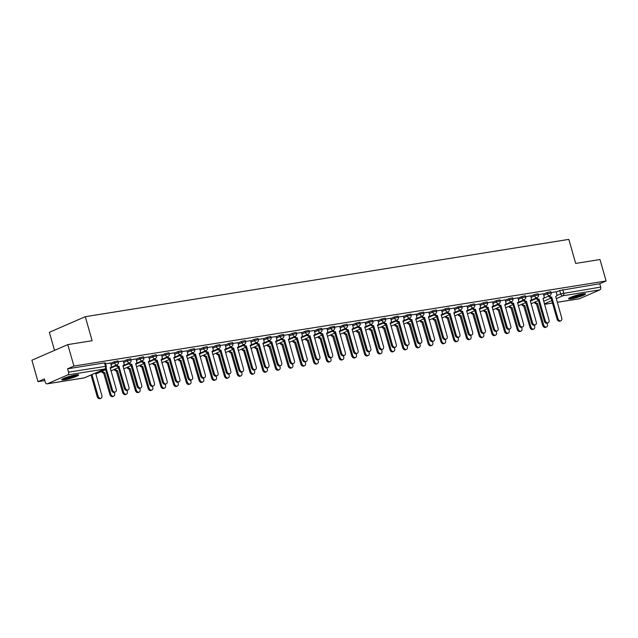 <?xml version="1.0" encoding="UTF-8"?>
<svg xmlns="http://www.w3.org/2000/svg" width="638" height="638" viewBox="0 0 638 638"><rect width="100%" height="100%" fill="white"/><g stroke="black" fill="none" stroke-linecap="round" stroke-linejoin="round"><path stroke-width="0.96" d="M117.99 360.877L114.186 361.754L114.529 362.942L118.333 362.057L117.99 360.877M130.726 358.835L126.922 359.72L127.257 360.901L131.061 360.023L130.726 358.835M143.454 356.801L139.65 357.687L139.985 358.867L143.789 357.99L143.454 356.801M156.182 354.768L152.378 355.653L152.713 356.833L156.517 355.956L156.182 354.768M168.911 352.734L165.106 353.611L165.441 354.8L169.245 353.923L168.911 352.734M181.639 350.701L177.835 351.578L178.169 352.766L181.974 351.889L181.639 350.701M194.367 348.667L190.563 349.544L190.906 350.733L194.71 349.847L194.367 348.667M207.095 346.633L203.291 347.511L203.634 348.699L207.438 347.814L207.095 346.633M219.831 344.6L216.019 345.477L216.362 346.657L220.166 345.78L219.831 344.6M232.559 342.558L228.755 343.443L229.09 344.624L232.894 343.746L232.559 342.558M245.287 340.525L241.483 341.41L241.818 342.59L245.622 341.713L245.287 340.525M258.015 338.491L254.211 339.368L254.546 340.556L258.35 339.679L258.015 338.491M270.743 336.457L266.939 337.335L267.274 338.523L271.078 337.646L270.743 336.457M283.471 334.424L279.667 335.301L280.01 336.489L283.814 335.604L283.471 334.424M296.199 332.39L292.395 333.267L292.738 334.456L296.542 333.57L296.199 332.39M308.936 330.356L305.124 331.234L305.466 332.414L309.271 331.537L308.936 330.356M321.664 328.315L317.86 329.2L318.195 330.38L321.999 329.503L321.664 328.315M334.392 326.281L330.588 327.166L330.923 328.347L334.727 327.469L334.392 326.281M347.12 324.248L343.316 325.125L343.651 326.313L347.455 325.436L347.12 324.248M359.848 322.214L356.044 323.091L356.379 324.279L360.183 323.402L359.848 322.214M372.576 320.18L368.772 321.058L369.115 322.246L372.919 321.361L372.576 320.18M385.304 318.147L381.5 319.024L381.843 320.212L385.647 319.327L385.304 318.147M398.04 316.113L394.228 316.99L394.571 318.179L398.375 317.293L398.04 316.113M410.768 314.071L406.964 314.957L407.299 316.137L411.103 315.26L410.768 314.071M423.496 312.038L419.692 312.923L420.027 314.103L423.831 313.226L423.496 312.038M436.225 310.004L432.42 310.881L432.755 312.07L436.559 311.192L436.225 310.004M448.953 307.971L445.149 308.848L445.483 310.036L449.288 309.159L448.953 307.971M461.681 305.937L457.877 306.814L458.212 308.002L462.024 307.117L461.681 305.937M474.409 303.903L470.605 304.781L470.948 305.969L474.752 305.084L474.409 303.903M487.137 301.87L483.333 302.747L483.676 303.935L487.48 303.05L487.137 301.87M499.873 299.828L496.069 300.713L496.404 301.894L500.208 301.016L499.873 299.828M512.601 297.794L508.797 298.68L509.132 299.86L512.936 298.983L512.601 297.794M525.329 295.761L521.525 296.638L521.86 297.826L525.664 296.949L525.329 295.761M538.057 293.727L534.253 294.604L534.588 295.793L538.392 294.916L538.057 293.727M550.785 291.694L546.981 292.571L547.316 293.759L551.128 292.882L550.785 291.694M571.457 298.744A8.812 1.116 164.1 0 0 580.692 296.335A8.812 1.116 164.1 0 0 585.532 293.895A8.812 1.116 164.1 0 0 582.661 293.871A8.812 1.116 164.1 0 0 573.434 296.279A8.812 1.116 164.1 0 0 568.586 298.72A8.812 1.116 164.1 0 0 571.457 298.744M64.574 379.769A8.812 1.116 164.1 0 0 73.809 377.361A8.812 1.116 164.1 0 0 78.649 374.921A8.812 1.116 164.1 0 0 75.778 374.897A8.812 1.116 164.1 0 0 66.551 377.305A8.812 1.116 164.1 0 0 61.703 379.746A8.812 1.116 164.1 0 0 64.574 379.769M67.811 344.6L92.127 340.716L85.285 316.679L568.833 239.386L575.675 263.422L599.991 259.53L606.1 280.975L73.92 366.045L67.811 344.6L31.9 360.223L38.009 381.668L44.843 380.575M101.498 371.515L101.554 371.507A2.257 1.627 -113.5 0 0 103.635 372.959L104.688 372.536L110.829 394.085A2.6 1.874 66.5 0 0 113.739 396.174A2.6 1.874 66.5 0 0 114.585 393.486L114.282 392.426M114.226 369.482L114.282 369.474A2.257 1.627 -113.5 0 0 116.363 370.925L117.416 370.503L123.557 392.051A2.6 1.874 66.5 0 0 126.468 394.132A2.6 1.874 66.5 0 0 127.313 391.453L127.01 390.384M126.962 367.448L127.01 367.44A2.257 1.627 -113.5 0 0 129.091 368.892L130.144 368.469L136.285 390.017A2.6 1.874 66.5 0 0 139.196 392.099A2.6 1.874 66.5 0 0 140.041 389.419L139.738 388.351M266.979 345.062L267.027 345.054A2.257 1.627 -113.5 0 0 269.108 346.506L270.169 346.083L276.31 367.64A2.6 1.874 66.5 0 0 279.221 369.721A2.6 1.874 66.5 0 0 280.058 367.033L279.755 365.973M279.707 343.029L279.763 343.021A2.257 1.627 -113.5 0 0 281.844 344.472L282.897 344.049L289.038 365.598A2.6 1.874 66.5 0 0 291.949 367.687A2.6 1.874 66.5 0 0 292.794 365L292.491 363.939M292.435 340.995L292.491 340.987A2.257 1.627 -113.5 0 0 294.573 342.439L295.625 342.016L301.766 363.564A2.6 1.874 66.5 0 0 304.677 365.646A2.6 1.874 66.5 0 0 305.522 362.966L305.219 361.898M305.163 338.961L305.219 338.953A2.257 1.627 -113.5 0 0 307.301 340.405L308.353 339.982L314.494 361.531A2.6 1.874 66.5 0 0 317.405 363.612A2.6 1.874 66.5 0 0 318.25 360.933L317.947 359.864M330.628 334.894L330.675 334.886A2.257 1.627 -113.5 0 0 332.757 336.338L333.818 335.907L339.95 357.463A2.6 1.874 66.5 0 0 342.869 359.545A2.6 1.874 66.5 0 0 343.707 356.865L343.404 355.797M343.356 332.861L343.404 332.853A2.257 1.627 -113.5 0 0 345.485 334.304L346.546 333.873L352.686 355.43A2.6 1.874 66.5 0 0 355.597 357.511A2.6 1.874 66.5 0 0 356.435 354.832L356.132 353.763M356.084 330.819L356.132 330.811A2.257 1.627 -113.5 0 0 358.213 332.262L359.274 331.84L365.414 353.396A2.6 1.874 66.5 0 0 368.325 355.478A2.6 1.874 66.5 0 0 369.163 352.79L368.86 351.729M381.54 326.752L381.596 326.744A2.257 1.627 -113.5 0 0 383.677 328.195L384.73 327.772L390.871 349.321A2.6 1.874 66.5 0 0 393.782 351.402A2.6 1.874 66.5 0 0 394.627 348.723L394.324 347.662M394.268 324.718L394.324 324.71A2.257 1.627 -113.5 0 0 396.405 326.162L397.458 325.739L403.599 347.287A2.6 1.874 66.5 0 0 406.51 349.369A2.6 1.874 66.5 0 0 407.355 346.689L407.052 345.621M407.004 322.684L407.052 322.676A2.257 1.627 -113.5 0 0 409.133 324.128L410.186 323.697L416.327 345.254A2.6 1.874 66.5 0 0 419.246 347.335A2.6 1.874 66.5 0 0 420.083 344.656L419.78 343.587M419.732 320.651L419.78 320.643A2.257 1.627 -113.5 0 0 421.862 322.094L422.922 321.664L429.055 343.22A2.6 1.874 66.5 0 0 431.974 345.302A2.6 1.874 66.5 0 0 432.811 342.622L432.508 341.553M432.46 318.617L432.508 318.609A2.257 1.627 -113.5 0 0 434.59 320.061L435.65 319.63L441.791 341.186A2.6 1.874 66.5 0 0 444.702 343.268A2.6 1.874 66.5 0 0 445.539 340.588L445.236 339.52M445.188 316.576L445.236 316.568A2.257 1.627 -113.5 0 0 447.318 318.019L448.378 317.596L454.519 339.153A2.6 1.874 66.5 0 0 457.43 341.234A2.6 1.874 66.5 0 0 458.267 338.547L457.964 337.486M457.917 314.542L457.964 314.534A2.257 1.627 -113.5 0 0 460.054 315.985L461.107 315.563L467.247 337.111A2.6 1.874 66.5 0 0 470.158 339.201A2.6 1.874 66.5 0 0 471.004 336.513L470.692 335.452M470.645 312.508L470.7 312.5A2.257 1.627 -113.5 0 0 472.782 313.952L473.835 313.529L479.975 335.078A2.6 1.874 66.5 0 0 482.886 337.159A2.6 1.874 66.5 0 0 483.732 334.479L483.429 333.419M496.109 308.441L496.157 308.433A2.257 1.627 -113.5 0 0 498.238 309.885L499.291 309.462L505.432 331.01A2.6 1.874 66.5 0 0 508.35 333.092A2.6 1.874 66.5 0 0 509.188 330.412L508.885 329.344M508.837 306.407L508.885 306.399A2.257 1.627 -113.5 0 0 510.966 307.851L512.027 307.42L518.16 328.977A2.6 1.874 66.5 0 0 521.079 331.058A2.6 1.874 66.5 0 0 521.916 328.379L521.613 327.31M521.565 304.374L521.613 304.366A2.257 1.627 -113.5 0 0 523.694 305.817L524.755 305.387L530.896 326.943A2.6 1.874 66.5 0 0 533.807 329.025A2.6 1.874 66.5 0 0 534.644 326.345L534.341 325.276M534.293 302.34L534.341 302.332A2.257 1.627 -113.5 0 0 536.422 303.776L537.483 303.353L543.624 324.909A2.6 1.874 66.5 0 0 546.535 326.991A2.6 1.874 66.5 0 0 547.372 324.303L547.069 323.243M54.517 350.382L49.373 332.302L85.285 316.679M38.009 381.668L44.365 378.9L45.314 382.242A2.257 1.539 -99.1 0 0 47.108 383.845A2.257 1.539 -99.1 0 0 47.364 383.773L67.692 374.929A2.257 1.539 -99.1 0 0 68.513 372.153L106.219 366.252L105.262 362.91L104.528 362.902L105.477 366.244A2.257 1.539 -99.1 0 1 104.656 369.027L67.692 374.929M73.92 366.045L67.564 368.812L68.513 372.153M556.176 292.076L559.709 290.537L560.666 293.879L600.693 287.084A2.257 1.539 80.9 0 1 599.872 289.867L579.543 298.704A2.257 1.539 80.9 0 1 579.288 298.783A2.257 1.539 80.9 0 1 579.017 298.791M600.693 287.084L599.744 283.743L606.1 280.975M536.909 297.699A2.257 1.627 66.5 0 0 538.998 299.158L545.259 320.691A2.6 1.874 66.5 0 0 548.17 322.772A2.6 1.874 66.5 0 0 549.007 320.093L542.994 298.52A2.257 1.627 66.5 0 0 543.281 298.44A2.257 1.627 66.5 0 0 544.015 296.104L543.48 293.807L538.312 294.628M530.641 295.888L525.584 296.662M511.453 301.766A2.257 1.627 66.5 0 0 513.534 303.233L519.803 324.766A2.6 1.874 66.5 0 0 522.713 326.847A2.6 1.874 66.5 0 0 523.551 324.16L517.538 302.587A2.257 1.627 66.5 0 0 517.825 302.508A2.257 1.627 66.5 0 0 518.55 300.171L518.024 297.874L512.856 298.696M498.717 303.8A2.257 1.627 66.5 0 0 500.806 305.267L507.066 326.8A2.6 1.874 66.5 0 0 509.985 328.881A2.6 1.874 66.5 0 0 510.823 326.201L504.81 304.629A2.257 1.627 66.5 0 0 505.097 304.541A2.257 1.627 66.5 0 0 505.822 302.213L505.288 299.908L500.128 300.737M485.989 305.833A2.257 1.627 66.5 0 0 488.078 307.301L494.338 328.833A2.6 1.874 66.5 0 0 497.249 330.915A2.6 1.874 66.5 0 0 498.095 328.235L492.073 306.663A2.257 1.627 66.5 0 0 492.361 306.575A2.257 1.627 66.5 0 0 493.094 304.246L492.56 301.941L487.4 302.771M479.72 304.023L474.672 304.804M460.532 309.909A2.257 1.627 66.5 0 0 462.622 311.368L468.882 332.9A2.6 1.874 66.5 0 0 471.793 334.982A2.6 1.874 66.5 0 0 472.638 332.302L466.617 310.73A2.257 1.627 66.5 0 0 466.904 310.642A2.257 1.627 66.5 0 0 467.638 308.314L467.104 306.009L461.936 306.838M454.264 308.098L449.208 308.872M441.536 310.132L436.48 310.905M428.808 312.165L423.752 312.939M416.08 314.199L411.024 314.981M403.352 316.233L398.295 317.014M390.615 318.266L385.567 319.048M377.887 320.3L372.831 321.081M365.159 322.342L360.103 323.115M352.431 324.375L347.375 325.149M339.703 326.409L334.647 327.182M326.975 328.442L321.919 329.224M314.247 330.476L309.191 331.258M301.511 332.51L296.463 333.291M288.783 334.543L283.727 335.325M276.055 336.585L270.998 337.358M263.327 338.619L258.27 339.392M250.598 340.652L245.542 341.426M237.87 342.686L232.814 343.467M225.142 344.719L220.086 345.501M212.414 346.753L207.358 347.535M199.678 348.787L194.63 349.568M186.95 350.828L181.894 351.602M174.222 352.862L169.166 353.635M161.494 354.895L156.438 355.669M148.766 356.929L143.709 357.703M136.038 358.963L130.981 359.744M116.842 364.84A2.257 1.627 66.5 0 0 118.931 366.308L125.192 387.84A2.6 1.874 66.5 0 0 128.102 389.922A2.6 1.874 66.5 0 0 128.948 387.242L122.927 365.67A2.257 1.627 66.5 0 0 123.214 365.582A2.257 1.627 66.5 0 0 123.947 363.253L123.413 360.949L118.253 361.778M105.764 368.333A2.257 1.627 66.5 0 0 106.203 368.341L112.463 389.874A2.6 1.874 66.5 0 0 115.374 391.955A2.6 1.874 66.5 0 0 116.22 389.276L110.199 367.703A2.257 1.627 66.5 0 0 110.486 367.616A2.257 1.627 66.5 0 0 111.219 365.287L110.685 362.982L105.525 363.812M110.653 363.293L114.186 361.754M123.381 361.26L126.922 359.72M136.109 359.226L139.65 357.687M148.837 357.192L152.378 355.653M161.566 355.151L165.106 353.611M174.294 353.117L177.835 351.578M187.03 351.083L190.563 349.544M199.758 349.05L203.291 347.511M212.486 347.016L216.019 345.477M225.214 344.983L228.755 343.443M237.942 342.949L241.483 341.41M250.67 340.907L254.211 339.368M263.398 338.874L266.939 337.335M276.126 336.84L279.667 335.301M288.862 334.806L292.395 333.267M301.591 332.773L305.124 331.234M314.319 330.739L317.86 329.2M327.047 328.706L330.588 327.166M339.775 326.664L343.316 325.125M352.503 324.63L356.044 323.091M365.231 322.597L368.772 321.058M377.967 320.563L381.5 319.024M390.695 318.529L394.228 316.99M403.423 316.496L406.964 314.957M416.151 314.462L419.692 312.923M428.88 312.421L432.42 310.881M441.608 310.387L445.149 308.848M454.336 308.353L457.877 306.814M467.072 306.32L470.605 304.781M479.8 304.286L483.333 302.747M492.528 302.252L496.069 300.713M505.256 300.219L508.797 298.68M517.984 298.177L521.525 296.638M530.712 296.144L534.253 294.604M543.44 294.11L546.981 292.571M549.637 295.665A2.257 1.627 66.5 0 0 551.726 297.125L557.987 318.657A2.6 1.874 66.5 0 0 560.898 320.739A2.6 1.874 66.5 0 0 561.743 318.059L555.722 296.487A2.257 1.627 66.5 0 0 556.009 296.399A2.257 1.627 66.5 0 0 556.743 294.07L556.208 291.765L551.041 292.595M67.564 368.812L104.528 362.902M599.744 283.743L559.709 290.537M551.846 297.109L550.793 297.531A2.257 1.627 -113.5 0 1 548.704 296.072M560.898 320.739L559.965 321.145A2.6 1.874 -113.5 0 1 557.054 319.064L550.913 297.515M535.274 301.91A2.257 1.627 66.5 0 0 537.356 303.377M546.535 326.991L545.602 327.398A2.6 1.874 -113.5 0 1 542.691 325.316L536.422 303.776M536.55 303.76L537.483 303.353M539.118 299.142L538.065 299.565A2.257 1.627 -113.5 0 1 535.976 298.106M548.17 322.772L547.237 323.179A2.6 1.874 -113.5 0 1 544.326 321.097L538.185 299.549M524.181 299.732A2.257 1.627 66.5 0 0 526.262 301.192L525.329 301.599A2.257 1.627 -113.5 0 1 523.248 300.139M526.39 301.176L532.531 322.724A2.6 1.874 66.5 0 0 535.442 324.814L534.508 325.221A2.6 1.874 -113.5 0 1 531.598 323.131L525.457 301.583M535.442 324.814A2.6 1.874 66.5 0 0 536.279 322.126L530.266 300.554A2.257 1.627 66.5 0 0 530.553 300.474A2.257 1.627 66.5 0 0 531.279 298.137L530.633 295.857M583.922 293.703A7.624 0.965 -15.9 0 1 579.16 295.737A7.624 0.965 -15.9 0 1 569.862 297.707M571.64 296.933A7.058 0.893 164.1 0 0 578.833 295.179A7.058 0.893 164.1 0 0 582.008 293.982M569.208 298.066A8.757 1.109 164.1 0 0 579.511 295.777A8.757 1.109 164.1 0 0 584.663 293.663M77.038 374.729A7.624 0.965 -15.9 0 1 72.277 376.763A7.624 0.965 -15.9 0 1 62.979 378.733M64.749 377.959A7.058 0.893 164.1 0 0 71.95 376.197A7.058 0.893 164.1 0 0 75.124 375.008M62.325 379.092A8.757 1.109 164.1 0 0 72.628 376.803A8.757 1.109 164.1 0 0 77.78 374.689M522.546 303.943A2.257 1.627 66.5 0 0 524.627 305.411M533.807 329.025L532.874 329.431A2.6 1.874 -113.5 0 1 529.955 327.35L523.694 305.817M523.822 305.793L524.755 305.387M509.81 305.977A2.257 1.627 66.5 0 0 511.899 307.444M521.079 331.058L520.145 331.465A2.6 1.874 -113.5 0 1 517.227 329.383L510.966 307.851M511.086 307.827L512.027 307.42M513.662 303.209L512.601 303.632A2.257 1.627 -113.5 0 1 510.512 302.173M522.713 326.847L521.78 327.254A2.6 1.874 -113.5 0 1 518.861 325.173L512.729 303.616M500.934 305.243L499.873 305.674A2.257 1.627 -113.5 0 1 497.784 304.206M509.985 328.881L509.052 329.288A2.6 1.874 -113.5 0 1 506.133 327.206L499.993 305.65M488.198 307.277L487.145 307.707A2.257 1.627 -113.5 0 1 485.055 306.24M497.249 330.915L496.316 331.321A2.6 1.874 -113.5 0 1 493.405 329.24L487.265 307.683M497.082 308.018A2.257 1.627 66.5 0 0 499.171 309.478M508.35 333.092L507.409 333.499A2.6 1.874 -113.5 0 1 504.499 331.417L498.238 309.885M498.358 309.861L499.291 309.462M484.354 310.052A2.257 1.627 66.5 0 0 486.443 311.511L492.703 333.044A2.6 1.874 66.5 0 0 495.614 335.125A2.6 1.874 66.5 0 0 496.46 332.446L496.157 331.377M495.614 335.125L494.681 335.532A2.6 1.874 -113.5 0 1 491.77 333.451L485.51 311.918A2.257 1.627 -113.5 0 1 483.421 310.459M485.63 311.902L486.563 311.496M471.626 312.086A2.257 1.627 66.5 0 0 473.715 313.545M482.886 337.159L481.953 337.566A2.6 1.874 -113.5 0 1 479.042 335.484L472.782 313.952M472.902 313.936L473.835 313.529M473.26 307.875A2.257 1.627 66.5 0 0 475.35 309.334L474.417 309.741A2.257 1.627 -113.5 0 1 472.327 308.274M475.47 309.31L481.61 330.867A2.6 1.874 66.5 0 0 484.521 332.948L483.588 333.355A2.6 1.874 -113.5 0 1 480.677 331.274L474.536 309.717M484.521 332.948A2.6 1.874 66.5 0 0 485.366 330.269L479.345 308.696A2.257 1.627 66.5 0 0 479.632 308.609A2.257 1.627 66.5 0 0 480.366 306.28L479.712 303.999M458.897 314.119A2.257 1.627 66.5 0 0 460.987 315.579M470.158 339.201L469.225 339.607A2.6 1.874 -113.5 0 1 466.314 337.518L460.054 315.985M460.173 315.969L461.107 315.563M462.741 311.352L461.689 311.775A2.257 1.627 -113.5 0 1 459.599 310.315M471.793 334.982L470.86 335.389A2.6 1.874 -113.5 0 1 467.949 333.307L461.808 311.759M446.169 316.153A2.257 1.627 66.5 0 0 448.259 317.62M457.43 341.234L456.497 341.641A2.6 1.874 -113.5 0 1 453.586 339.56L447.318 318.019M447.445 318.003L448.378 317.596M447.804 311.942A2.257 1.627 66.5 0 0 449.894 313.402L448.961 313.808A2.257 1.627 -113.5 0 1 446.871 312.349M450.013 313.386L456.154 334.934A2.6 1.874 66.5 0 0 459.065 337.016L458.132 337.422A2.6 1.874 -113.5 0 1 455.221 335.341L449.08 313.792M459.065 337.016A2.6 1.874 66.5 0 0 459.902 334.336L453.889 312.764A2.257 1.627 66.5 0 0 454.176 312.684A2.257 1.627 66.5 0 0 454.91 310.347L454.256 308.066M433.441 318.187A2.257 1.627 66.5 0 0 435.523 319.654M444.702 343.268L443.769 343.675A2.6 1.874 -113.5 0 1 440.85 341.593L434.59 320.061M434.717 320.037L435.65 319.63M435.076 313.976A2.257 1.627 66.5 0 0 437.158 315.435L436.225 315.842A2.257 1.627 -113.5 0 1 434.143 314.382M437.285 315.419L443.426 336.968A2.6 1.874 66.5 0 0 446.337 339.057L445.404 339.464A2.6 1.874 -113.5 0 1 442.493 337.374L436.352 315.826M446.337 339.057A2.6 1.874 66.5 0 0 447.174 336.37L441.161 314.797A2.257 1.627 66.5 0 0 441.448 314.717A2.257 1.627 66.5 0 0 442.174 312.381L441.528 310.1M420.705 320.22A2.257 1.627 66.5 0 0 422.795 321.688M431.974 345.302L431.041 345.708A2.6 1.874 -113.5 0 1 428.122 343.627L421.862 322.094M421.989 322.07L422.922 321.664M422.348 316.009A2.257 1.627 66.5 0 0 424.43 317.469L423.496 317.876A2.257 1.627 -113.5 0 1 421.415 316.416M424.557 317.453L430.698 339.009A2.6 1.874 66.5 0 0 433.609 341.091L432.676 341.497A2.6 1.874 -113.5 0 1 429.757 339.416L423.624 317.86M433.609 341.091A2.6 1.874 66.5 0 0 434.446 338.403L428.433 316.831A2.257 1.627 66.5 0 0 428.72 316.751A2.257 1.627 66.5 0 0 429.446 314.414L428.8 312.134M409.612 318.043A2.257 1.627 66.5 0 0 411.701 319.51L410.768 319.917A2.257 1.627 -113.5 0 1 408.679 318.45M411.829 319.486L417.962 341.043A2.6 1.874 66.5 0 0 420.881 343.124L419.948 343.531A2.6 1.874 -113.5 0 1 417.029 341.45L410.888 319.893M420.881 343.124A2.6 1.874 66.5 0 0 421.718 340.445L415.705 318.864A2.257 1.627 66.5 0 0 415.992 318.785A2.257 1.627 66.5 0 0 416.718 316.456L416.072 314.167M396.884 320.077A2.257 1.627 66.5 0 0 398.973 321.544L398.04 321.951A2.257 1.627 -113.5 0 1 395.951 320.483M399.093 321.52L405.234 343.077A2.6 1.874 66.5 0 0 408.153 345.158L407.211 345.565A2.6 1.874 -113.5 0 1 404.301 343.483L398.16 321.927M408.153 345.158A2.6 1.874 66.5 0 0 408.99 342.478L402.969 320.906A2.257 1.627 66.5 0 0 403.256 320.818A2.257 1.627 66.5 0 0 403.99 318.49L403.344 316.209M384.156 322.11A2.257 1.627 66.5 0 0 386.245 323.578L385.312 323.984A2.257 1.627 -113.5 0 1 383.223 322.517M386.365 323.554L392.506 345.11A2.6 1.874 66.5 0 0 395.416 347.192L394.483 347.598A2.6 1.874 -113.5 0 1 391.572 345.517L385.432 323.96M395.416 347.192A2.6 1.874 66.5 0 0 396.262 344.512L390.241 322.94A2.257 1.627 66.5 0 0 390.528 322.852A2.257 1.627 66.5 0 0 391.261 320.523L390.608 318.242M371.428 324.152A2.257 1.627 66.5 0 0 373.517 325.611L372.584 326.018A2.257 1.627 -113.5 0 1 370.495 324.559M373.637 325.595L379.777 347.144A2.6 1.874 66.5 0 0 382.688 349.225L381.755 349.632A2.6 1.874 -113.5 0 1 378.844 347.55L372.704 326.002M382.688 349.225A2.6 1.874 66.5 0 0 383.534 346.546L377.513 324.973A2.257 1.627 66.5 0 0 377.8 324.886A2.257 1.627 66.5 0 0 378.533 322.557L377.879 320.276M358.7 326.185A2.257 1.627 66.5 0 0 360.789 327.645L359.856 328.052A2.257 1.627 -113.5 0 1 357.766 326.592M360.909 327.629L367.049 349.177A2.6 1.874 66.5 0 0 369.96 351.259L369.027 351.666A2.6 1.874 -113.5 0 1 366.116 349.584L359.976 328.036M369.96 351.259A2.6 1.874 66.5 0 0 370.806 348.579L364.784 327.007A2.257 1.627 66.5 0 0 365.072 326.927A2.257 1.627 66.5 0 0 365.805 324.59L365.151 322.31M407.977 322.262A2.257 1.627 66.5 0 0 410.067 323.721M419.246 347.335L418.305 347.742A2.6 1.874 -113.5 0 1 415.394 345.66L409.133 324.128M409.253 324.104L410.186 323.697M395.249 324.295A2.257 1.627 66.5 0 0 397.338 325.755M406.51 349.369L405.577 349.776A2.6 1.874 -113.5 0 1 402.666 347.694L396.405 326.162M396.525 326.146L397.458 325.739M382.521 326.329A2.257 1.627 66.5 0 0 384.61 327.788M393.782 351.402L392.849 351.809A2.6 1.874 -113.5 0 1 389.938 349.728L383.677 328.195M383.797 328.179L384.73 327.772M369.793 328.363A2.257 1.627 66.5 0 0 371.882 329.822L378.143 351.355A2.6 1.874 66.5 0 0 381.053 353.444A2.6 1.874 66.5 0 0 381.899 350.756L381.588 349.696M381.053 353.444L380.12 353.851A2.6 1.874 -113.5 0 1 377.21 351.761L370.949 330.229A2.257 1.627 -113.5 0 1 368.86 328.769M371.069 330.213L372.002 329.806M357.065 330.396A2.257 1.627 66.5 0 0 359.154 331.864M368.325 355.478L367.392 355.884A2.6 1.874 -113.5 0 1 364.481 353.803L358.213 332.262M358.341 332.246L359.274 331.84M344.337 332.43A2.257 1.627 66.5 0 0 346.418 333.897M355.597 357.511L354.664 357.918A2.6 1.874 -113.5 0 1 351.753 355.837L345.485 334.304M345.613 334.28L346.546 333.873M345.971 328.219A2.257 1.627 66.5 0 0 348.061 329.679L347.12 330.085A2.257 1.627 -113.5 0 1 345.038 328.626M348.181 329.663L354.321 351.211A2.6 1.874 66.5 0 0 357.232 353.3L356.299 353.699A2.6 1.874 -113.5 0 1 353.388 351.618L347.247 330.069M357.232 353.3A2.6 1.874 66.5 0 0 358.07 350.613L352.056 329.041A2.257 1.627 66.5 0 0 352.343 328.961A2.257 1.627 66.5 0 0 353.077 326.624L352.423 324.343M331.608 334.464A2.257 1.627 66.5 0 0 333.69 335.931M342.869 359.545L341.936 359.952A2.6 1.874 -113.5 0 1 339.017 357.87L332.757 336.338M332.884 336.314L333.818 335.907M333.243 330.253A2.257 1.627 66.5 0 0 335.325 331.712L334.392 332.119A2.257 1.627 -113.5 0 1 332.31 330.659M335.452 331.696L341.593 353.253A2.6 1.874 66.5 0 0 344.504 355.334L343.571 355.741A2.6 1.874 -113.5 0 1 340.652 353.659L334.519 332.103M344.504 355.334A2.6 1.874 66.5 0 0 345.341 352.647L339.328 331.074A2.257 1.627 66.5 0 0 339.615 330.994A2.257 1.627 66.5 0 0 340.341 328.658L339.695 326.377M318.872 336.497A2.257 1.627 66.5 0 0 320.962 337.965L327.222 359.497A2.6 1.874 66.5 0 0 330.141 361.579A2.6 1.874 66.5 0 0 330.978 358.899L330.675 357.83M330.141 361.579L329.208 361.985A2.6 1.874 -113.5 0 1 326.289 359.904L320.029 338.371A2.257 1.627 -113.5 0 1 317.939 336.904M320.148 338.347L321.081 337.941M320.507 332.286A2.257 1.627 66.5 0 0 322.597 333.754L321.664 334.16A2.257 1.627 -113.5 0 1 319.574 332.693M322.724 333.73L328.857 355.286A2.6 1.874 66.5 0 0 331.776 357.368L330.843 357.774A2.6 1.874 -113.5 0 1 327.924 355.693L321.791 334.137M331.776 357.368A2.6 1.874 66.5 0 0 332.613 354.68L326.6 333.108A2.257 1.627 66.5 0 0 326.887 333.028A2.257 1.627 66.5 0 0 327.613 330.699L326.967 328.411M306.144 338.539A2.257 1.627 66.5 0 0 308.234 339.998M317.405 363.612L316.472 364.019A2.6 1.874 -113.5 0 1 313.561 361.937L307.301 340.405M307.42 340.389L308.353 339.982M307.779 334.32A2.257 1.627 66.5 0 0 309.869 335.787L308.936 336.194A2.257 1.627 -113.5 0 1 306.846 334.727M309.988 335.763L316.129 357.32A2.6 1.874 66.5 0 0 319.048 359.401L318.107 359.808A2.6 1.874 -113.5 0 1 315.196 357.727L309.055 336.17M319.048 359.401A2.6 1.874 66.5 0 0 319.885 356.722L313.864 335.149A2.257 1.627 66.5 0 0 314.151 335.062A2.257 1.627 66.5 0 0 314.885 332.733L314.239 330.452M293.416 340.572A2.257 1.627 66.5 0 0 295.506 342.032M304.677 365.646L303.744 366.053A2.6 1.874 -113.5 0 1 300.833 363.971L294.573 342.439M294.692 342.423L295.625 342.016M295.051 336.354A2.257 1.627 66.5 0 0 297.141 337.821L296.207 338.228A2.257 1.627 -113.5 0 1 294.118 336.76M297.26 337.797L303.401 359.353A2.6 1.874 66.5 0 0 306.312 361.435L305.379 361.842A2.6 1.874 -113.5 0 1 302.468 359.76L296.327 338.204M306.312 361.435A2.6 1.874 66.5 0 0 307.157 358.755L301.136 337.183A2.257 1.627 66.5 0 0 301.423 337.095A2.257 1.627 66.5 0 0 302.157 334.767L301.503 332.486M280.688 342.606A2.257 1.627 66.5 0 0 282.778 344.065M291.949 367.687L291.016 368.094A2.6 1.874 -113.5 0 1 288.105 366.005L281.844 344.472M281.964 344.456L282.897 344.049M282.323 338.395A2.257 1.627 66.5 0 0 284.412 339.855L283.479 340.261A2.257 1.627 -113.5 0 1 281.39 338.802M284.532 339.839L290.673 361.387A2.6 1.874 66.5 0 0 293.584 363.469L292.651 363.875A2.6 1.874 -113.5 0 1 289.74 361.794L283.599 340.245M293.584 363.469A2.6 1.874 66.5 0 0 294.429 360.789L288.408 339.217A2.257 1.627 66.5 0 0 288.695 339.129A2.257 1.627 66.5 0 0 289.429 336.8L288.775 334.519M267.96 344.64A2.257 1.627 66.5 0 0 270.049 346.099M279.221 369.721L278.288 370.128A2.6 1.874 -113.5 0 1 275.377 368.046L269.108 346.506M269.236 346.49L270.169 346.083M269.595 340.429A2.257 1.627 66.5 0 0 271.684 341.888L270.751 342.295A2.257 1.627 -113.5 0 1 268.662 340.836M271.804 341.872L277.945 363.421A2.6 1.874 66.5 0 0 280.856 365.502L279.923 365.909A2.6 1.874 -113.5 0 1 277.012 363.827L270.871 342.279M280.856 365.502A2.6 1.874 66.5 0 0 281.701 362.823L275.68 341.25A2.257 1.627 66.5 0 0 275.967 341.171A2.257 1.627 66.5 0 0 276.701 338.834L276.047 336.553M255.232 346.673A2.257 1.627 66.5 0 0 257.313 348.141L263.582 369.673A2.6 1.874 66.5 0 0 266.493 371.755A2.6 1.874 66.5 0 0 267.33 369.075L267.027 368.006M266.493 371.755L265.56 372.161A2.6 1.874 -113.5 0 1 262.649 370.08L256.38 348.547A2.257 1.627 -113.5 0 1 254.299 347.08M256.508 348.523L257.441 348.117M256.867 342.462A2.257 1.627 66.5 0 0 258.956 343.922L258.015 344.329A2.257 1.627 -113.5 0 1 255.934 342.869M259.076 343.906L265.217 365.454A2.6 1.874 66.5 0 0 268.127 367.544L267.194 367.943A2.6 1.874 -113.5 0 1 264.284 365.861L258.143 344.313M268.127 367.544A2.6 1.874 66.5 0 0 268.965 364.856L262.952 343.284A2.257 1.627 66.5 0 0 263.239 343.204A2.257 1.627 66.5 0 0 263.972 340.867L263.319 338.587M242.504 348.707A2.257 1.627 66.5 0 0 244.585 350.174L250.846 371.707A2.6 1.874 66.5 0 0 253.764 373.788A2.6 1.874 66.5 0 0 254.602 371.109L254.299 370.04M253.764 373.788L252.831 374.195A2.6 1.874 -113.5 0 1 249.913 372.113L243.652 350.581A2.257 1.627 -113.5 0 1 241.563 349.114M243.78 350.557L244.713 350.15M244.139 344.496A2.257 1.627 66.5 0 0 246.22 345.956L245.287 346.362A2.257 1.627 -113.5 0 1 243.206 344.903M246.348 345.94L252.489 367.496A2.6 1.874 66.5 0 0 255.399 369.577L254.466 369.984A2.6 1.874 -113.5 0 1 251.555 367.895L245.415 346.346M255.399 369.577A2.6 1.874 66.5 0 0 256.237 366.89L250.224 345.317A2.257 1.627 66.5 0 0 250.511 345.238A2.257 1.627 66.5 0 0 251.236 342.901L250.59 340.62M229.768 350.74A2.257 1.627 66.5 0 0 231.857 352.208L238.118 373.74A2.6 1.874 66.5 0 0 241.036 375.822A2.6 1.874 66.5 0 0 241.874 373.142L241.571 372.074M241.036 375.822L240.103 376.229A2.6 1.874 -113.5 0 1 237.184 374.147L230.924 352.615A2.257 1.627 -113.5 0 1 228.835 351.147M231.044 352.591L231.985 352.184M231.411 346.53A2.257 1.627 66.5 0 0 233.492 347.997L232.559 348.404A2.257 1.627 -113.5 0 1 230.47 346.936M233.62 347.973L239.752 369.53A2.6 1.874 66.5 0 0 242.671 371.611L241.738 372.018A2.6 1.874 -113.5 0 1 238.819 369.936L232.687 348.38M242.671 371.611A2.6 1.874 66.5 0 0 243.509 368.923L237.495 347.351A2.257 1.627 66.5 0 0 237.783 347.271A2.257 1.627 66.5 0 0 238.508 344.935L237.862 342.654M217.04 352.782A2.257 1.627 66.5 0 0 219.129 354.242L225.389 375.774A2.6 1.874 66.5 0 0 228.3 377.856A2.6 1.874 66.5 0 0 229.146 375.176L228.843 374.107M228.3 377.856L227.367 378.262A2.6 1.874 -113.5 0 1 224.456 376.181L218.196 354.648A2.257 1.627 -113.5 0 1 216.107 353.189M218.316 354.632L219.249 354.226M218.674 348.563A2.257 1.627 66.5 0 0 220.764 350.031L219.831 350.437A2.257 1.627 -113.5 0 1 217.741 348.97M220.884 350.007L227.024 371.563A2.6 1.874 66.5 0 0 229.943 373.645L229.002 374.051A2.6 1.874 -113.5 0 1 226.091 371.97L219.951 350.414M229.943 373.645A2.6 1.874 66.5 0 0 230.781 370.965L224.759 349.393A2.257 1.627 66.5 0 0 225.047 349.305A2.257 1.627 66.5 0 0 225.78 346.976L225.134 344.687M204.312 354.816A2.257 1.627 66.5 0 0 206.401 356.275L212.661 377.808A2.6 1.874 66.5 0 0 215.572 379.889A2.6 1.874 66.5 0 0 216.418 377.21L216.115 376.141M215.572 379.889L214.639 380.296A2.6 1.874 -113.5 0 1 211.728 378.214L205.468 356.682A2.257 1.627 -113.5 0 1 203.378 355.222M205.588 356.666L206.521 356.259M205.946 350.597A2.257 1.627 66.5 0 0 208.036 352.064L207.103 352.471A2.257 1.627 -113.5 0 1 205.013 351.004M208.155 352.04L214.296 373.597A2.6 1.874 66.5 0 0 217.207 375.678L216.274 376.085A2.6 1.874 -113.5 0 1 213.363 374.004L207.222 352.447M217.207 375.678A2.6 1.874 66.5 0 0 218.052 372.999L212.031 351.426A2.257 1.627 66.5 0 0 212.318 351.339A2.257 1.627 66.5 0 0 213.052 349.01L212.398 346.729M191.583 356.849A2.257 1.627 66.5 0 0 193.673 358.309L199.933 379.841A2.6 1.874 66.5 0 0 202.844 381.931A2.6 1.874 66.5 0 0 203.689 379.243L203.386 378.182M202.844 381.931L201.911 382.329A2.6 1.874 -113.5 0 1 199 380.248L192.74 358.716A2.257 1.627 -113.5 0 1 190.65 357.256M192.859 358.7L193.792 358.293M193.218 352.639A2.257 1.627 66.5 0 0 195.308 354.098L194.375 354.505A2.257 1.627 -113.5 0 1 192.285 353.045M195.427 354.082L201.568 375.63A2.6 1.874 66.5 0 0 204.479 377.712L203.546 378.119A2.6 1.874 -113.5 0 1 200.635 376.037L194.494 354.481M204.479 377.712A2.6 1.874 66.5 0 0 205.324 375.032L199.303 353.46A2.257 1.627 66.5 0 0 199.59 353.372A2.257 1.627 66.5 0 0 200.324 351.044L199.67 348.763M178.855 358.883A2.257 1.627 66.5 0 0 180.945 360.342L187.205 381.883A2.6 1.874 66.5 0 0 190.116 383.964A2.6 1.874 66.5 0 0 190.953 381.277L190.65 380.216M190.116 383.964L189.183 384.371A2.6 1.874 -113.5 0 1 186.272 382.29L180.012 360.749A2.257 1.627 -113.5 0 1 177.922 359.29M180.131 360.733L181.064 360.326M180.49 354.672A2.257 1.627 66.5 0 0 182.58 356.132L181.647 356.538A2.257 1.627 -113.5 0 1 179.557 355.079M182.699 356.116L188.84 377.664A2.6 1.874 66.5 0 0 191.751 379.746L190.818 380.152A2.6 1.874 -113.5 0 1 187.907 378.071L181.766 356.522M191.751 379.746A2.6 1.874 66.5 0 0 192.596 377.066L186.575 355.494A2.257 1.627 66.5 0 0 186.862 355.414A2.257 1.627 66.5 0 0 187.596 353.077L186.942 350.796M166.127 360.917A2.257 1.627 66.5 0 0 168.209 362.384L174.477 383.916A2.6 1.874 66.5 0 0 177.388 385.998A2.6 1.874 66.5 0 0 178.225 383.31L177.922 382.25M177.388 385.998L176.455 386.405A2.6 1.874 -113.5 0 1 173.544 384.323L167.276 362.791A2.257 1.627 -113.5 0 1 165.194 361.323M167.403 362.767L168.336 362.36M167.762 356.706A2.257 1.627 66.5 0 0 169.852 358.165L168.911 358.572A2.257 1.627 -113.5 0 1 166.829 357.113M169.971 358.149L176.112 379.698A2.6 1.874 66.5 0 0 179.023 381.787L178.09 382.186A2.6 1.874 -113.5 0 1 175.179 380.104L169.038 358.556M179.023 381.787A2.6 1.874 66.5 0 0 179.86 379.1L173.847 357.527A2.257 1.627 66.5 0 0 174.134 357.447A2.257 1.627 66.5 0 0 174.868 355.111L174.214 352.83M153.399 362.95A2.257 1.627 66.5 0 0 155.481 364.418L161.749 385.95A2.6 1.874 66.5 0 0 164.66 388.032A2.6 1.874 66.5 0 0 165.497 385.352L165.194 384.283M164.66 388.032L163.727 388.438A2.6 1.874 -113.5 0 1 160.808 386.357L154.548 364.824A2.257 1.627 -113.5 0 1 152.458 363.357M154.675 364.8L155.608 364.394M155.034 358.739A2.257 1.627 66.5 0 0 157.115 360.199L156.182 360.606A2.257 1.627 -113.5 0 1 154.101 359.146M157.243 360.183L163.384 381.739A2.6 1.874 66.5 0 0 166.295 383.821L165.362 384.228A2.6 1.874 -113.5 0 1 162.451 382.138L156.31 360.59M166.295 383.821A2.6 1.874 66.5 0 0 167.132 381.133L161.119 359.561A2.257 1.627 66.5 0 0 161.406 359.481A2.257 1.627 66.5 0 0 162.132 357.144L161.486 354.864M140.663 364.984A2.257 1.627 66.5 0 0 142.752 366.451L149.013 387.984A2.6 1.874 66.5 0 0 151.932 390.065A2.6 1.874 66.5 0 0 152.769 387.386L152.466 386.317M151.932 390.065L150.999 390.472A2.6 1.874 -113.5 0 1 148.08 388.39L141.819 366.858A2.257 1.627 -113.5 0 1 139.73 365.391M141.939 366.834L142.88 366.427M142.306 360.773A2.257 1.627 66.5 0 0 144.387 362.24L143.454 362.647A2.257 1.627 -113.5 0 1 141.365 361.18M144.515 362.217L150.648 383.773A2.6 1.874 66.5 0 0 153.567 385.854L152.634 386.261A2.6 1.874 -113.5 0 1 149.715 384.18L143.582 362.623M153.567 385.854A2.6 1.874 66.5 0 0 154.404 383.167L148.391 361.594A2.257 1.627 66.5 0 0 148.678 361.515A2.257 1.627 66.5 0 0 149.404 359.178L148.758 356.897M127.935 367.025A2.257 1.627 66.5 0 0 130.024 368.485M139.196 392.099L138.263 392.506A2.6 1.874 -113.5 0 1 135.352 390.424L129.091 368.892M129.211 368.868L130.144 368.469M129.57 362.807A2.257 1.627 66.5 0 0 131.659 364.274L130.726 364.681A2.257 1.627 -113.5 0 1 128.637 363.213M131.779 364.25L137.92 385.807A2.6 1.874 66.5 0 0 140.838 387.888L139.905 388.295A2.6 1.874 -113.5 0 1 136.987 386.213L130.846 364.657M140.838 387.888A2.6 1.874 66.5 0 0 141.676 385.208L135.663 363.636A2.257 1.627 66.5 0 0 135.95 363.548A2.257 1.627 66.5 0 0 136.676 361.22L136.03 358.931M115.207 369.059A2.257 1.627 66.5 0 0 117.296 370.519M126.468 394.132L125.534 394.539A2.6 1.874 -113.5 0 1 122.624 392.458L116.363 370.925M116.483 370.909L117.416 370.503M119.051 366.284L117.998 366.714A2.257 1.627 -113.5 0 1 115.909 365.247M128.102 389.922L127.169 390.328A2.6 1.874 -113.5 0 1 124.258 388.247L118.118 366.69M102.479 371.093A2.257 1.627 66.5 0 0 104.568 372.552M113.739 396.174L112.806 396.573A2.6 1.874 -113.5 0 1 109.896 394.491L103.635 372.959M103.755 372.943L104.688 372.536M106.323 368.325L105.31 368.74M115.374 391.955L114.441 392.362A2.6 1.874 -113.5 0 1 111.53 390.281L105.39 368.724M91.968 374.586L98.1 396.126A2.6 1.874 66.5 0 0 101.011 398.208A2.6 1.874 66.5 0 0 101.849 395.52L95.836 373.948A2.257 1.627 66.5 0 0 96.123 373.868A2.257 1.627 66.5 0 0 96.96 372.409M101.011 398.208L100.078 398.614A2.6 1.874 -113.5 0 1 97.167 396.525L91.027 374.992M47.364 383.773L84.328 377.863L104.656 369.027A2.257 1.627 66.5 0 0 104.943 368.939A2.257 2.257 0 0 0 106.219 366.252M543.648 301.28L551.065 298.05M556.727 295.593L560.666 293.879A2.257 1.627 -113.5 0 0 562.907 295.769L556.216 298.68M551.798 300.61L544.381 303.832M544.517 304.302L552.484 303.034M557.245 302.268L579.543 298.704M599.872 289.867L562.907 295.769A2.257 1.539 -99.1 0 0 563.729 292.994L562.78 289.652M110.988 364.481L114.529 362.942A2.257 1.627 66.5 0 0 116.77 364.832A2.257 1.627 -113.5 0 0 117.057 364.753A2.257 2.257 0 0 0 118.333 362.057M110.246 368.301L116.18 365.726M123.716 362.44L127.257 360.901A2.257 1.627 66.5 0 0 129.498 362.799A2.257 1.627 -113.5 0 0 129.785 362.711A2.257 2.257 0 0 0 131.061 360.023M122.974 366.268L128.908 363.692M136.444 360.406L139.985 358.867A2.257 1.627 66.5 0 0 142.234 360.765A2.257 1.627 -113.5 0 0 142.521 360.677A2.257 2.257 0 0 0 143.789 357.99M135.703 364.234L141.636 361.65M149.172 358.373L152.713 356.833A2.257 1.627 66.5 0 0 154.962 358.731A2.257 1.627 -113.5 0 0 155.249 358.644A2.257 2.257 0 0 0 156.517 355.956M148.431 362.201L154.364 359.617M161.908 356.339L165.441 354.8A2.257 1.627 66.5 0 0 167.69 356.698A2.257 1.627 -113.5 0 0 167.977 356.61A2.257 2.257 0 0 0 169.245 353.923M161.159 360.167L167.092 357.583M174.637 354.305L178.169 352.766A2.257 1.627 66.5 0 0 180.418 354.656A2.257 1.627 -113.5 0 0 180.706 354.576A2.257 2.257 0 0 0 181.974 351.889M173.887 358.133L179.82 355.549M187.365 352.272L190.906 350.733A2.257 1.627 66.5 0 0 193.147 352.623A2.257 1.627 -113.5 0 0 193.434 352.543A2.257 2.257 0 0 0 194.71 349.847M186.615 356.092L192.548 353.516M200.093 350.238L203.634 348.699A2.257 1.627 66.5 0 0 205.875 350.589A2.257 1.627 -113.5 0 0 206.162 350.509A2.257 2.257 0 0 0 207.438 347.814M199.351 354.058L205.284 351.482M212.821 348.196L216.362 346.657A2.257 1.627 66.5 0 0 218.603 348.555A2.257 1.627 -113.5 0 0 218.89 348.476A2.257 2.257 0 0 0 220.166 345.78M212.079 352.024L218.013 349.449M225.549 346.163L229.09 344.624A2.257 1.627 66.5 0 0 231.339 346.522A2.257 1.627 -113.5 0 0 231.626 346.434A2.257 2.257 0 0 0 232.894 343.746M224.807 349.991L230.741 347.407M238.277 344.129L241.818 342.59A2.257 1.627 66.5 0 0 244.067 344.488A2.257 1.627 -113.5 0 0 244.354 344.4A2.257 2.257 0 0 0 245.622 341.713M237.535 347.957L243.469 345.373M251.013 342.096L254.546 340.556A2.257 1.627 66.5 0 0 256.795 342.454A2.257 1.627 -113.5 0 0 257.082 342.367A2.257 2.257 0 0 0 258.35 339.679M250.263 345.924L256.197 343.34M263.741 340.062L267.274 338.523A2.257 1.627 66.5 0 0 269.523 340.413A2.257 1.627 -113.5 0 0 269.81 340.333A2.257 2.257 0 0 0 271.078 337.646M262.992 343.89L268.925 341.306M276.469 338.028L280.01 336.489A2.257 1.627 66.5 0 0 282.251 338.379A2.257 1.627 -113.5 0 0 282.538 338.299A2.257 2.257 0 0 0 283.814 335.604M275.72 341.848L281.653 339.272M289.197 335.995L292.738 334.456A2.257 1.627 66.5 0 0 294.979 336.346A2.257 1.627 -113.5 0 0 295.266 336.266A2.257 2.257 0 0 0 296.542 333.57M288.456 339.815L294.389 337.239M301.926 333.953L305.466 332.414A2.257 1.627 66.5 0 0 307.707 334.312A2.257 1.627 -113.5 0 0 307.994 334.232A2.257 2.257 0 0 0 309.271 331.537M301.184 337.781L307.117 335.205M314.654 331.919L318.195 330.38A2.257 1.627 66.5 0 0 320.443 332.278A2.257 1.627 -113.5 0 0 320.731 332.191A2.257 2.257 0 0 0 321.999 329.503M313.912 335.748L319.845 333.164M327.382 329.886L330.923 328.347A2.257 1.627 66.5 0 0 333.172 330.245A2.257 1.627 -113.5 0 0 333.459 330.157A2.257 2.257 0 0 0 334.727 327.469M326.64 333.714L332.573 331.13M340.118 327.852L343.651 326.313A2.257 1.627 66.5 0 0 345.9 328.211A2.257 1.627 -113.5 0 0 346.187 328.123A2.257 2.257 0 0 0 347.455 325.436M339.368 331.68L345.302 329.096M352.846 325.819L356.379 324.279A2.257 1.627 66.5 0 0 358.628 326.17A2.257 1.627 -113.5 0 0 358.915 326.09A2.257 2.257 0 0 0 360.183 323.402M352.096 329.647L358.03 327.063M365.574 323.785L369.115 322.246A2.257 1.627 66.5 0 0 371.356 324.136A2.257 1.627 -113.5 0 0 371.643 324.056A2.257 2.257 0 0 0 372.919 321.361M364.824 327.605L370.758 325.029M378.302 321.751L381.843 320.212A2.257 1.627 66.5 0 0 384.084 322.102A2.257 1.627 -113.5 0 0 384.371 322.023A2.257 2.257 0 0 0 385.647 319.327M377.56 325.571L383.494 322.995M391.03 319.71L394.571 318.179A2.257 1.627 66.5 0 0 396.812 320.069A2.257 1.627 -113.5 0 0 397.099 319.989A2.257 2.257 0 0 0 398.375 317.293M390.289 323.538L396.222 320.962M403.758 317.676L407.299 316.137A2.257 1.627 66.5 0 0 409.548 318.035A2.257 1.627 -113.5 0 0 409.835 317.947A2.257 2.257 0 0 0 411.103 315.26M403.017 321.504L408.95 318.92M416.486 315.643L420.027 314.103A2.257 1.627 66.5 0 0 422.276 316.001A2.257 1.627 -113.5 0 0 422.563 315.914A2.257 2.257 0 0 0 423.831 313.226M415.745 319.471L421.678 316.887M429.215 313.609L432.755 312.07A2.257 1.627 66.5 0 0 435.004 313.968A2.257 1.627 -113.5 0 0 435.291 313.88A2.257 2.257 0 0 0 436.559 311.192M428.473 317.437L434.406 314.853M441.951 311.575L445.483 310.036A2.257 1.627 66.5 0 0 447.732 311.926A2.257 1.627 -113.5 0 0 448.02 311.846A2.257 2.257 0 0 0 449.288 309.159M441.201 315.403L447.134 312.819M454.679 309.542L458.212 308.002A2.257 1.627 66.5 0 0 460.461 309.893A2.257 1.627 -113.5 0 0 460.748 309.813A2.257 2.257 0 0 0 462.024 307.117M453.929 313.362L459.862 310.786M467.407 307.508L470.948 305.969A2.257 1.627 66.5 0 0 473.189 307.859A2.257 1.627 -113.5 0 0 473.476 307.779A2.257 2.257 0 0 0 474.752 305.084M466.665 311.328L472.591 308.752M480.135 305.474L483.676 303.935A2.257 1.627 66.5 0 0 485.917 305.825A2.257 1.627 -113.5 0 0 486.204 305.746A2.257 2.257 0 0 0 487.48 303.05M479.393 309.294L485.327 306.719M492.863 303.433L496.404 301.894A2.257 1.627 66.5 0 0 498.653 303.792A2.257 1.627 -113.5 0 0 498.94 303.704A2.257 2.257 0 0 0 500.208 301.016M492.121 307.261L498.055 304.685M505.591 301.399L509.132 299.86A2.257 1.627 66.5 0 0 511.381 301.758A2.257 1.627 -113.5 0 0 511.668 301.67A2.257 2.257 0 0 0 512.936 298.983M504.849 305.227L510.783 302.643M518.319 299.366L521.86 297.826A2.257 1.627 66.5 0 0 524.109 299.724A2.257 1.627 -113.5 0 0 524.396 299.637A2.257 2.257 0 0 0 525.664 296.949M517.577 303.194L523.511 300.61M531.055 297.332L534.588 295.793A2.257 1.627 66.5 0 0 536.837 297.691A2.257 1.627 -113.5 0 0 537.124 297.603A2.257 2.257 0 0 0 538.392 294.916M530.306 301.16L536.239 298.576M543.783 295.298L547.316 293.759A2.257 1.627 66.5 0 0 549.565 295.649A2.257 1.627 -113.5 0 0 549.852 295.569A2.257 2.257 0 0 0 551.128 292.882M47.108 383.845L84.072 377.943A2.257 2.257 0 0 0 84.615 377.784A2.257 1.627 66.5 0 1 84.328 377.863A2.257 1.539 80.9 0 1 84.072 377.943A2.257 1.539 80.9 0 1 83.809 377.951M551.726 297.125L550.793 297.531M557.987 318.657L557.054 319.064M542.691 325.316L543.624 324.909M538.998 299.158L538.065 299.565M545.259 320.691L544.326 321.097M526.262 301.192L525.329 301.599M532.531 322.724L531.598 323.131M529.955 327.35L530.896 326.943M517.227 329.383L518.16 328.977M513.534 303.233L512.601 303.632M519.803 324.766L518.861 325.173M500.806 305.267L499.873 305.674M507.066 326.8L506.133 327.206M488.078 307.301L487.145 307.707M494.338 328.833L493.405 329.24M504.499 331.417L505.432 331.01M485.51 311.918L486.443 311.511M491.77 333.451L492.703 333.044M479.042 335.484L479.975 335.078M475.35 309.334L474.417 309.741M481.61 330.867L480.677 331.274M466.314 337.518L467.247 337.111M462.622 311.368L461.689 311.775M468.882 332.9L467.949 333.307M453.586 339.56L454.519 339.153M449.894 313.402L448.961 313.808M456.154 334.934L455.221 335.341M440.85 341.593L441.791 341.186M437.158 315.435L436.225 315.842M443.426 336.968L442.493 337.374M428.122 343.627L429.055 343.22M424.43 317.469L423.496 317.876M430.698 339.009L429.757 339.416M411.701 319.51L410.768 319.917M417.962 341.043L417.029 341.45M398.973 321.544L398.04 321.951M405.234 343.077L404.301 343.483M386.245 323.578L385.312 323.984M392.506 345.11L391.572 345.517M373.517 325.611L372.584 326.018M379.777 347.144L378.844 347.55M360.789 327.645L359.856 328.052M367.049 349.177L366.116 349.584M415.394 345.66L416.327 345.254M402.666 347.694L403.599 347.287M389.938 349.728L390.871 349.321M370.949 330.229L371.882 329.822M377.21 351.761L378.143 351.355M364.481 353.803L365.414 353.396M351.753 355.837L352.686 355.43M348.061 329.679L347.12 330.085M354.321 351.211L353.388 351.618M339.017 357.87L339.95 357.463M335.325 331.712L334.392 332.119M341.593 353.253L340.652 353.659M320.029 338.371L320.962 337.965M326.289 359.904L327.222 359.497M322.597 333.754L321.664 334.16M328.857 355.286L327.924 355.693M313.561 361.937L314.494 361.531M309.869 335.787L308.936 336.194M316.129 357.32L315.196 357.727M300.833 363.971L301.766 363.564M297.141 337.821L296.207 338.228M303.401 359.353L302.468 359.76M288.105 366.005L289.038 365.598M284.412 339.855L283.479 340.261M290.673 361.387L289.74 361.794M275.377 368.046L276.31 367.64M271.684 341.888L270.751 342.295M277.945 363.421L277.012 363.827M256.38 348.547L257.313 348.141M262.649 370.08L263.582 369.673M258.956 343.922L258.015 344.329M265.217 365.454L264.284 365.861M243.652 350.581L244.585 350.174M249.913 372.113L250.846 371.707M246.22 345.956L245.287 346.362M252.489 367.496L251.555 367.895M230.924 352.615L231.857 352.208M237.184 374.147L238.118 373.74M233.492 347.997L232.559 348.404M239.752 369.53L238.819 369.936M218.196 354.648L219.129 354.242M224.456 376.181L225.389 375.774M220.764 350.031L219.831 350.437M227.024 371.563L226.091 371.97M205.468 356.682L206.401 356.275M211.728 378.214L212.661 377.808M208.036 352.064L207.103 352.471M214.296 373.597L213.363 374.004M192.74 358.716L193.673 358.309M199 380.248L199.933 379.841M195.308 354.098L194.375 354.505M201.568 375.63L200.635 376.037M180.012 360.749L180.945 360.342M186.272 382.29L187.205 381.883M182.58 356.132L181.647 356.538M188.84 377.664L187.907 378.071M167.276 362.791L168.209 362.384M173.544 384.323L174.477 383.916M169.852 358.165L168.911 358.572M176.112 379.698L175.179 380.104M154.548 364.824L155.481 364.418M160.808 386.357L161.749 385.95M157.115 360.199L156.182 360.606M163.384 381.739L162.451 382.138M141.819 366.858L142.752 366.451M148.08 388.39L149.013 387.984M144.387 362.24L143.454 362.647M150.648 383.773L149.715 384.18M135.352 390.424L136.285 390.017M131.659 364.274L130.726 364.681M137.92 385.807L136.987 386.213M122.624 392.458L123.557 392.051M118.931 366.308L117.998 366.714M125.192 387.84L124.258 388.247M109.896 394.491L110.829 394.085M106.203 368.341L105.35 368.716M112.463 389.874L111.53 390.281M97.167 396.525L98.1 396.126M549.852 295.569L543.416 298.369M538.464 300.522L531.047 303.752M537.124 297.603L530.68 300.402M525.736 302.556L518.319 305.785M524.396 299.637L517.952 302.436M513 304.589L505.591 307.819M511.668 301.67L505.224 304.478M500.272 306.631L492.855 309.853M498.94 303.704L492.496 306.511M487.544 308.664L480.127 311.886M486.204 305.746L479.768 308.545M474.816 310.698L467.399 313.92M473.476 307.779L467.04 310.578M462.087 312.732L454.671 315.954M460.748 309.813L454.312 312.612M449.359 314.765L441.943 317.995M448.02 311.846L441.576 314.646M436.631 316.799L429.215 320.029M435.291 313.88L428.848 316.679M423.895 318.833L416.486 322.062M422.563 315.914L416.12 318.721M411.167 320.874L403.75 324.096M409.835 317.947L403.391 320.755M398.439 322.908L391.022 326.13M397.099 319.989L390.663 322.788M385.711 324.941L378.294 328.163M384.371 322.023L377.935 324.822M372.983 326.975L365.566 330.197M371.643 324.056L365.207 326.855M360.255 329.009L352.838 332.238M358.915 326.09L352.471 328.889M347.527 331.042L340.11 334.272M346.187 328.123L339.743 330.923M334.798 333.076L327.382 336.306M333.459 330.157L327.015 332.964M322.062 335.117L314.646 338.339M320.731 332.191L314.287 334.998M309.334 337.151L301.918 340.373M307.994 334.232L301.559 337.031M296.606 339.185L289.189 342.407M295.266 336.266L288.831 339.065M283.878 341.218L276.461 344.44M282.538 338.299L276.102 341.099M271.15 343.252L263.733 346.482M269.81 340.333L263.366 343.132M258.422 345.286L251.005 348.515M257.082 342.367L250.638 345.166M245.694 347.319L238.277 350.549M244.354 344.4L237.91 347.2M232.958 349.353L225.541 352.583M231.626 346.434L225.182 349.241M220.23 351.394L212.813 354.616M218.89 348.476L212.454 351.275M207.502 353.428L200.085 356.65M206.162 350.509L199.726 353.308M194.773 355.462L187.357 358.684M193.434 352.543L186.998 355.342M182.045 357.495L174.629 360.725M180.706 354.576L174.262 357.376M169.317 359.529L161.9 362.759M167.977 356.61L161.534 359.409M156.589 361.563L149.172 364.792M155.249 358.644L148.806 361.443M143.853 363.596L136.444 366.826M142.521 360.677L136.077 363.485M131.125 365.638L123.708 368.86M129.785 362.711L123.349 365.518M118.397 367.671L110.98 370.893M117.057 364.753L110.621 367.552M105.669 369.705L96.737 373.589M84.615 377.784L104.943 368.939M544.525 304.334L552.492 303.066M557.253 302.3L579.288 298.783"/></g></svg>
